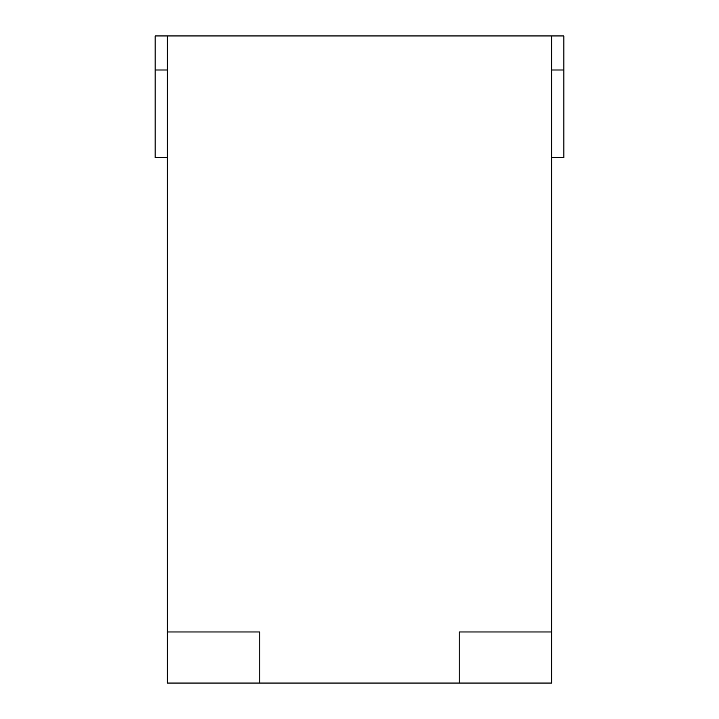 <?xml version="1.0" encoding="UTF-8"?>
<svg xmlns="http://www.w3.org/2000/svg" width="719" height="719" viewBox="0 0 719 719"><rect width="100%" height="100%" fill="white"/><g stroke="black" fill="none" stroke-linecap="round" stroke-linejoin="round"><path stroke-width="1.08" d="M551.68 35.95L551.68 631.965L459.243 631.965L459.243 683.05L259.757 683.05L259.757 631.965L167.32 631.965L167.32 35.95L563.849 35.95L563.849 70.004L551.68 70.004M167.32 35.95L155.151 35.95L155.151 70.004L167.32 70.004M259.757 683.05L167.32 683.05L167.32 631.965M459.243 683.05L551.68 683.05L551.68 631.965M167.32 157.587L155.151 157.587L155.151 70.004M551.68 157.587L563.849 157.587L563.849 70.004"/></g></svg>
